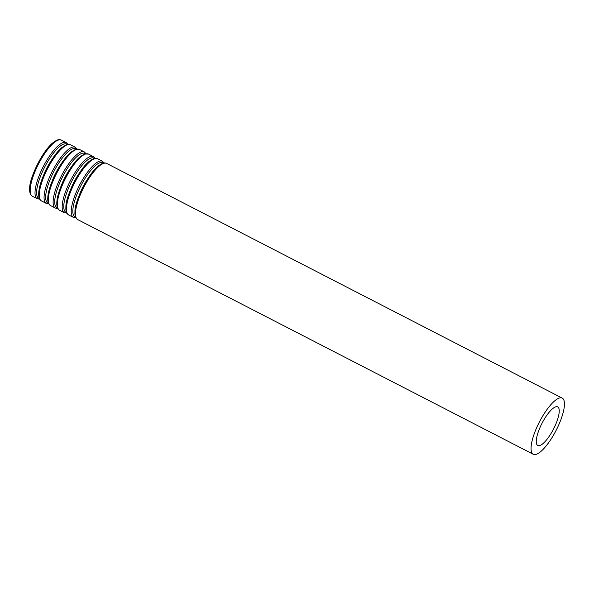 <?xml version="1.0" encoding="UTF-8"?>
<svg xmlns="http://www.w3.org/2000/svg" width="594" height="594" viewBox="0 0 594 594"><rect width="100%" height="100%" fill="white"/><g stroke="black" fill="none" stroke-linecap="round" stroke-linejoin="round"><path stroke-width="0.89" d="M557.135 406.697A21.718 6.437 117.3 0 0 541.58 424.131A21.718 6.437 117.3 0 0 537.8 445.5A21.718 6.437 117.3 0 0 553.467 429.143A21.718 6.437 117.3 0 0 557.699 406.883A21.718 6.437 117.3 0 0 557.135 406.697M561.397 397.832A31.593 9.363 117.3 0 0 538.78 423.195A31.593 9.363 117.3 0 0 533.278 454.276A31.593 9.363 117.3 0 0 556.066 430.479A31.593 9.363 117.3 0 0 562.221 398.106A31.593 9.363 117.3 0 0 561.397 397.832M105.814 163.142A31.593 9.363 117.3 0 0 83.197 188.506A31.593 9.363 117.3 0 0 77.703 219.587C75.557 218.31 74.644 215.6 74.97 211.457C74.51 202.272 87.377 174.532 98.27 166.045C101.641 163.491 104.054 162.489 105.509 163.038L106.638 163.417A31.593 9.363 117.3 0 0 105.814 163.142M102.784 163.706A30.457 9.021 117.3 0 0 83.145 186.85A30.457 9.021 117.3 0 0 75.698 216.283M87.281 179.499A23.47 6.95 117.3 0 0 79.551 194.498M103.43 163.135A30.457 9.021 117.3 0 0 102.086 162.489A30.457 9.021 117.3 0 0 79.782 187.949A30.457 9.021 117.3 0 0 75.609 217.144M104.165 163.001L102.391 161.226A31.593 9.363 117.3 0 0 101.567 160.959A31.593 9.363 117.3 0 0 78.95 186.316A31.593 9.363 117.3 0 0 73.456 217.404L75.928 217.812M96.763 158.479A31.593 9.363 117.3 0 0 74.146 183.843A31.593 9.363 117.3 0 0 68.644 214.924C66.498 213.647 65.592 210.937 65.912 206.794C65.451 197.609 78.319 169.869 89.211 161.382C92.582 158.828 95.003 157.826 96.458 158.375L97.579 158.754A31.593 9.363 117.3 0 0 96.763 158.479M93.726 159.043A30.457 9.021 117.3 0 0 74.087 182.187A30.457 9.021 117.3 0 0 66.647 211.62M78.222 174.836A23.47 6.95 117.3 0 0 70.5 189.835M94.372 158.472A30.457 9.021 117.3 0 0 93.035 157.826A30.457 9.021 117.3 0 0 70.731 183.286A30.457 9.021 117.3 0 0 66.55 212.481M95.107 158.338L93.34 156.564A31.593 9.363 117.3 0 0 92.516 156.289A31.593 9.363 117.3 0 0 69.899 181.653A31.593 9.363 117.3 0 0 64.397 212.741L66.877 213.149M87.712 153.816A31.593 9.363 117.3 0 0 65.088 179.18A31.593 9.363 117.3 0 0 59.593 210.261C57.447 208.977 56.534 206.267 56.861 202.131C57.076 195.01 62.311 180.413 70.671 167.857C73.938 163.001 77.101 159.289 80.16 156.719L84.638 154.002L88.528 154.091A31.593 9.363 117.3 0 0 87.712 153.816M84.675 154.381A30.457 9.021 117.3 0 0 65.036 177.524A30.457 9.021 117.3 0 0 57.588 206.957M69.171 170.174A23.47 6.95 117.3 0 0 61.449 185.172M85.321 153.801A30.457 9.021 117.3 0 0 83.977 153.163A30.457 9.021 117.3 0 0 61.672 178.616A30.457 9.021 117.3 0 0 57.499 207.818M86.056 153.675L84.281 151.901A31.593 9.363 117.3 0 0 83.464 151.626A31.593 9.363 117.3 0 0 60.84 176.99A31.593 9.363 117.3 0 0 55.346 208.071L57.818 208.487M78.653 149.153A31.593 9.363 117.3 0 0 56.036 174.51A31.593 9.363 117.3 0 0 50.542 205.598C48.396 204.314 47.483 201.604 47.81 197.468C48.025 190.347 53.26 175.75 61.613 163.194C64.887 158.338 68.05 154.626 71.109 152.057L75.587 149.339L79.477 149.428A31.593 9.363 117.3 0 0 78.653 149.153M75.624 149.718A30.457 9.021 117.3 0 0 55.985 172.861A30.457 9.021 117.3 0 0 48.537 202.294M60.12 165.503A23.47 6.95 117.3 0 0 52.391 180.502M76.27 149.139A30.457 9.021 117.3 0 0 74.926 148.5A30.457 9.021 117.3 0 0 52.621 173.953A30.457 9.021 117.3 0 0 48.448 203.148M77.005 149.012L75.23 147.238A31.593 9.363 117.3 0 0 74.413 146.963A31.593 9.363 117.3 0 0 51.789 172.327A31.593 9.363 117.3 0 0 46.295 203.408L48.767 203.824M69.602 144.49A31.593 9.363 117.3 0 0 46.985 169.847A31.593 9.363 117.3 0 0 41.483 200.935C39.338 199.651 38.432 196.941 38.751 192.805C38.974 185.677 44.201 171.087 52.562 158.531C55.829 153.675 58.992 149.963 62.051 147.394L66.528 144.676L70.426 144.765A31.593 9.363 117.3 0 0 69.602 144.49M66.565 145.047A30.457 9.021 117.3 0 0 46.926 168.199A30.457 9.021 117.3 0 0 39.486 197.631M51.062 160.84A23.47 6.95 117.3 0 0 43.34 175.839M67.211 144.476A30.457 9.021 117.3 0 0 65.875 143.837A30.457 9.021 117.3 0 0 43.57 169.29A30.457 9.021 117.3 0 0 39.39 198.485M67.946 144.349L66.179 142.575A31.593 9.363 117.3 0 0 65.355 142.3A31.593 9.363 117.3 0 0 42.738 167.664A31.593 9.363 117.3 0 0 37.236 198.745L39.716 199.161M60.551 139.828A31.593 9.363 117.3 0 0 37.927 165.184A31.593 9.363 117.3 0 0 32.432 196.272C30.287 194.988 29.373 192.278 29.7 188.142C29.24 178.957 42.107 151.218 53 142.731C56.371 140.169 58.784 139.167 60.246 139.724L61.368 140.095A31.593 9.363 117.3 0 0 60.551 139.828M57.514 140.384A30.457 9.021 117.3 0 0 37.875 163.536A30.457 9.021 117.3 0 0 30.428 192.961M562.221 398.106L106.638 163.417M533.278 454.276L77.703 219.587M102.391 161.226L97.579 158.754M73.456 217.404L68.644 214.924M93.34 156.564L88.528 154.091M64.397 212.741L59.593 210.261M84.281 151.901L79.477 149.428M55.346 208.071L50.542 205.598M75.23 147.238L70.426 144.765M46.295 203.408L41.483 200.935M66.179 142.575L61.368 140.095M37.236 198.745L32.432 196.272"/></g></svg>
